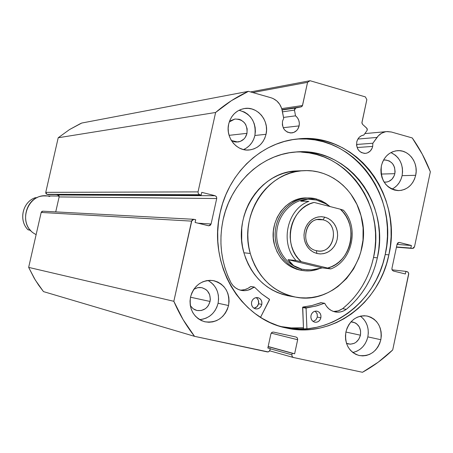 <?xml version="1.0" encoding="UTF-8"?>
<svg xmlns="http://www.w3.org/2000/svg" width="453" height="453" viewBox="0 0 453 453"><rect width="100%" height="100%" fill="white"/><g stroke="black" fill="none" stroke-linecap="round" stroke-linejoin="round"><path stroke-width="0.68" d="M42.831 211.189L41.88 211.432L41.183 212.434L191.574 221.126L193.799 219.303L195.702 219.728L195.096 222.468L208.861 225.804L211.092 223.992L198.035 223.187L211.092 223.992L216.704 198.533L59.128 196.93L55.73 211.885L59.128 196.93L57.973 195L58.941 195.719L59.128 196.93L216.704 198.533L216.766 198.012L216.302 196.557L215.096 195.724L57.973 195L56.257 194.58L57.973 195L215.096 195.724L201.761 192.344L201.155 195.079L47.99 194.552L201.155 195.079L199.665 194.705L47.99 194.552L46.925 194.297L45.759 192.361L198.04 191.885L45.759 192.361L45.951 193.573L46.925 194.297L199.665 194.705L198.306 193.657L198.04 191.885L215.611 112.474L58.205 137.757L45.759 192.361L58.205 137.757L69.53 129.558L79.966 123.862L81.755 123.04L248.448 91.336L81.755 123.04L69.53 129.558L58.205 137.757L215.611 112.474C225.764 103.788 236.704 96.738 248.448 91.336L271.019 97.757C277.026 99.773 280.781 104.105 282.281 110.747L283.686 118.284L282.502 121.262L282.372 124.932L283.538 128.392L284.552 129.875L287.259 132.066L290.503 132.967L293.793 132.435L296.624 130.555L297.734 129.196L299.116 125.894L283.199 127.723L299.116 125.894L299.331 123.057L298.754 120.266L297.451 117.78L295.532 115.832L283.527 117.423L295.532 115.832L294.473 110.119L282.485 111.834L294.473 110.119L295.769 107.984L301.239 106.863L282.049 109.683L301.239 106.863L302.519 105.526L281.749 108.612L302.519 105.526L307.564 82.338L310.05 80.719L250.532 91.931L310.05 80.719L365.361 96.891L366.839 99.632L361.936 122.452L362.496 124.286L366.709 128.108L367.27 129.937L366.964 130.634L367.309 129.433L367.021 128.482L362.496 124.286L361.896 122.956L366.839 99.632L365.361 96.891L310.05 80.719L307.564 82.338L302.349 106.002L301.239 106.863L295.769 107.984L294.716 108.748L294.473 110.119L295.532 115.832C298.618 118.397 299.812 121.755 299.116 125.894C298.04 129.92 295.616 132.259 291.84 132.922C285.141 132.502 282.026 128.618 282.502 121.262L283.686 118.284L281.709 108.488L279.722 104.326L276.766 100.906L273.057 98.511L271.019 97.757L248.448 91.336L231.432 100.668L215.611 112.474L198.04 191.885L198.306 193.657L199.665 194.705L201.155 195.079L201.761 192.344L215.096 195.724L216.443 196.772L216.704 198.533L211.092 223.992L210.118 225.447L208.476 225.747L195.096 222.468L195.702 219.728L193.357 219.337L191.925 220.288L173.833 301.296L183.103 319.637L194.535 336.336L268.238 351.93L269.609 350.95L270.288 348.55L267.836 348.023L270.905 333.867L271.845 332.411L273.431 332.072L296.126 337.06L297.411 338.029L297.661 339.733L294.631 353.787L292.213 353.266L291.874 354.835L292.123 356.539L293.408 357.496L362.474 372.281L378.266 362.157L392.706 349.948L408.714 273.465L407.938 272.043L405.922 271.375L405.373 273.969L393.391 271.036L392.173 270.067L391.936 268.397L397.083 244.144L397.966 242.757L399.444 242.463L411.392 245.492L410.848 248.08L412.168 248.414L413.64 248.119L414.512 246.738L430.35 171.795L422.304 154.241L412.253 137.944L391.415 132.016L387.434 131.54L385.441 131.783L381.647 133.21L378.363 135.781L372.864 143.239L372.689 146.415C371.585 150.532 369.127 152.854 365.316 153.374C359.099 152.752 356.245 148.952 356.749 141.97L357.7 139.382L359.297 137.248L361.398 135.753L363.81 135.045L366.964 130.634L363.81 135.045C360.158 135.69 357.808 137.995 356.749 141.97L356.624 145.566L357.734 148.946L358.708 150.396L361.301 152.525L364.416 153.386L366.018 153.29L367.57 152.848L370.294 150.996L372.168 148.114L372.689 146.415L357.106 147.525L372.689 146.415L372.864 143.239L376.998 137.44L357.887 139.048L376.998 137.44C379.523 134.02 382.745 132.072 386.669 131.597L391.415 132.016L412.253 137.944C419.62 148.391 425.65 159.677 430.35 171.795L414.512 246.738L412.473 248.465L396.437 247.179L412.168 248.414L396.488 246.959L410.848 248.08L411.392 245.492L397.021 244.422L411.392 245.492L399.099 242.412M356.528 144.479L372.864 143.239L356.528 144.479M303.453 327.932L292.689 328.159L281.97 326.902L287.848 327.779L296.262 328.249L303.453 327.932M388.872 254.858C379.506 303.561 331.738 338.855 286.353 328C240.52 319.269 207.797 263.839 220.118 212.802L222.599 203.561L225.905 194.631L229.999 186.109L234.835 178.08L240.367 170.622L246.523 163.816L253.25 157.718L260.469 152.389L268.114 147.876L276.098 144.23L284.342 141.466L292.763 139.62L301.279 138.692L309.801 138.692L318.255 139.615L326.556 141.438L334.631 144.145L342.4 147.695L349.79 152.061L356.738 157.185L363.181 163.029L369.065 169.524L374.337 176.608L378.951 184.218L382.87 192.282L386.064 200.719L388.498 209.462L390.158 218.425L391.03 227.525L391.103 236.687L390.384 245.826L388.872 254.858L386.585 263.708L383.544 272.287L379.767 280.526L375.288 288.346L370.152 295.673L364.399 302.44L358.08 308.578L351.245 314.037L343.957 318.759L336.285 322.695L328.295 325.798L320.061 328.046L311.658 329.399L303.165 329.846L294.665 329.371L286.245 327.972L277.972 325.667L269.948 322.457L262.236 318.38L254.926 313.459L248.091 307.751L241.806 301.302L236.126 294.173L231.126 286.432L226.851 278.159L223.346 269.433L220.662 260.345L218.81 250.99L217.831 241.46L217.717 231.851L218.482 222.264L220.118 212.802C228.425 173.148 261.358 142.287 297.253 139.014C354.784 131.342 403.43 195.186 388.872 254.858L385.209 254.529L388.872 254.858M283.731 327.372C328.759 337.779 375.911 302.74 385.209 254.529C399.376 196.211 352.955 133.51 296.607 139.088M199.575 319.62C209.133 318.572 215.3 313.119 218.086 303.261L228.555 305.532C224.62 317.87 216.67 323.272 204.699 321.743C193.657 317.802 188.935 309.558 190.526 296.998L191.783 293.057L193.731 289.439L196.285 286.279L199.354 283.697L202.814 281.806L206.528 280.662L210.356 280.316L214.15 280.775L217.757 282.021L221.053 284.003L223.901 286.641L226.2 289.835L227.865 293.465L228.833 297.395L229.065 301.466L228.555 305.532L227.321 309.439L225.407 313.034L222.893 316.188L219.864 318.77L216.438 320.69L212.746 321.868L208.924 322.259L205.124 321.84L201.489 320.633L198.165 318.674L195.277 316.041L192.933 312.842L191.24 309.184L190.249 305.226L190.011 301.109L190.526 296.998C194.167 285.333 201.63 279.841 212.916 280.537C224.886 283.923 230.101 292.253 228.555 305.532L218.086 303.261L218.584 299.28L218.357 295.288L217.406 291.438L215.77 287.882L213.51 284.75L210.713 282.162M352.785 352.479C360.594 350.628 365.616 345.424 367.842 336.873L380.843 339.716C377.224 351.511 369.937 356.766 358.991 355.469C348.793 351.839 344.439 343.974 345.928 331.879L347.094 328.091L348.889 324.608L351.245 321.562L354.065 319.065L357.247 317.219L360.662 316.092L364.178 315.724L367.66 316.132L370.973 317.287L373.997 319.155L376.607 321.658L378.714 324.699L380.237 328.165L381.115 331.913L381.318 335.815L380.843 339.716L379.699 343.465L377.932 346.93L375.611 349.971L372.825 352.468L369.671 354.337L366.279 355.497L362.768 355.905L359.274 355.537L355.945 354.41L352.893 352.564L350.243 350.073L348.102 347.026L346.551 343.538L345.656 339.756L345.446 335.82L345.928 331.879C349.371 320.526 356.335 315.22 366.834 315.962C377.632 319.229 382.304 327.151 380.843 339.716L367.842 336.873L368.312 333.046L368.108 329.223L367.241 325.543L365.747 322.145L363.668 319.161L361.098 316.709M243.527 149.575C249.45 146.891 253.233 142.191 254.886 135.481L266.03 134.292C263.561 143.397 257.978 148.624 249.286 149.977C236.738 151.636 225.311 137.378 228.68 124.054L229.914 120.192L231.828 116.676L234.343 113.646L237.355 111.223L240.758 109.496L244.405 108.527L248.165 108.358L251.891 108.992L255.441 110.396L258.674 112.52L261.472 115.277L263.731 118.561L265.362 122.253L266.307 126.206L266.534 130.266L266.03 134.292L264.818 138.12L262.938 141.613L260.464 144.632L257.485 147.066L254.116 148.822L250.486 149.824L246.738 150.034L243.001 149.445L239.433 148.074L236.166 145.974L233.329 143.222L231.03 139.926L229.365 136.217L228.397 132.225L228.165 128.12L228.68 124.054C230.956 115.532 236.087 110.373 244.071 108.584C257.106 105.838 269.529 120.504 266.03 134.292L254.886 135.481L255.379 131.54L255.158 127.553L254.224 123.68L252.621 120.068L250.401 116.851L247.649 114.15L244.467 112.072L239.02 110.266C251.053 113.777 256.341 122.18 254.886 135.481L253.691 139.235L251.845 142.655L249.41 145.617L246.489 148.001M391.924 189.144C397.213 186.46 400.605 181.964 402.1 175.656L415.684 175.305C413.125 184.728 407.49 189.824 398.776 190.6C385.979 188.725 380.175 180.492 381.369 165.9L382.513 162.185L384.28 158.799L386.596 155.872L389.37 153.516L392.502 151.829L395.854 150.86L399.314 150.656L402.734 151.223L405.996 152.525L408.963 154.524L411.534 157.134L413.6 160.26L415.095 163.776L415.956 167.553L416.154 171.444L415.684 175.305L414.557 178.986L412.819 182.355L410.537 185.271L407.791 187.633L404.693 189.348L401.352 190.345L397.904 190.588L394.472 190.062L391.194 188.788L388.198 186.812L385.599 184.207L383.493 181.075L381.97 177.536L381.092 173.731L380.888 169.801L381.369 165.9C383.793 156.885 389.127 151.812 397.36 150.679C408.81 149.445 418.697 162.837 415.684 175.305L402.1 175.656L402.564 171.868L402.366 168.052L401.517 164.348L400.044 160.9L398.011 157.837L395.48 155.277L390.928 152.57C399.852 157.089 403.578 164.784 402.1 175.656L400.99 179.263L399.28 182.565L397.038 185.43L394.337 187.746L391.924 189.144M394.835 173.675C393.425 178.861 390.322 181.693 385.52 182.168L384.082 182.089L386.828 182.032L388.691 181.477L391.958 179.218L394.206 175.724L394.835 173.675L381.143 174.065L394.835 173.675C395.469 165.362 392.1 160.792 384.722 159.977L383.481 160.141L385.684 159.971L389.41 161.002L392.508 163.561L394.506 167.253L395.101 171.523L394.835 173.675M246.993 133.329C245.645 138.312 242.587 141.211 237.836 142.016L231.387 140.532L234.15 141.732L236.228 142.066L240.339 141.398L243.884 139.077L245.266 137.401L246.993 133.329L229.088 135.339L246.993 133.329C247.536 124.065 243.516 119.298 234.926 119.026L239.093 119.269L241.075 120.045L244.444 122.752L245.707 124.575L247.151 128.828L246.993 133.329M360.452 335.214C358.459 341.715 354.433 344.637 348.385 343.98L346.477 343.317L350.356 344.195L354.206 343.34L355.967 342.304L358.827 339.229L360.452 335.214L345.899 332.032L360.452 335.214C361.268 328.289 358.702 323.895 352.751 322.026L350.956 321.873L354.931 322.734L356.619 323.77L359.257 326.856L360.605 330.871L360.452 335.214M210.056 301.46C207.904 308.227 203.533 311.234 196.953 310.486L193.182 308.77L190.317 305.645L193.125 308.725L194.971 309.818L196.993 310.498L201.234 310.526L205.203 308.816L206.891 307.383L208.301 305.633L210.056 301.46L190.481 297.213L210.056 301.46C210.922 294.173 208.08 289.558 201.528 287.604L197.536 287.695L193.81 289.32L197.768 287.644L199.898 287.451L202.01 287.7L205.86 289.484L207.451 290.951L209.671 294.744L210.339 299.195L210.056 301.46M193.776 219.303L42.769 211.189L41.183 212.434L191.574 221.126L173.833 301.296L28.658 267.389L41.183 212.434L28.658 267.389L35.294 280.045L43.482 291.607L194.535 336.336L267.417 351.936L269.003 351.585L269.948 350.124L270.288 348.55L267.836 348.023L270.905 333.867L272.055 332.281L273.431 332.072L296.149 337.066L297.287 337.83L297.7 339.484L294.631 353.787L292.213 353.266L291.874 354.835L270.231 348.81L291.874 354.835L292.1 356.494L293.317 357.479L362.474 372.281C373.448 366.222 383.521 358.776 392.706 349.948L408.725 274.082L408.329 272.463L407.247 271.704L405.922 271.375L405.373 273.969L393.176 270.968L391.987 269.626L391.936 268.397L397.083 244.144L399.121 242.412M229.246 121.965L234.926 119.026L231.007 120.532L229.246 121.965M353.51 352.338L356.851 351.2L359.954 349.371L362.694 346.924L364.976 343.94L366.715 340.548L367.842 336.873C369.286 328.063 366.794 321.16 360.35 316.16M202.553 319.257L206.183 318.102L209.546 316.228L212.525 313.697L214.994 310.611L216.874 307.089L218.086 303.261C219.682 293.023 216.296 285.413 207.933 280.441M307.564 82.338L252.74 92.559L307.564 82.338M392.055 269.818L405.922 271.375L392.055 269.818M268.136 346.636L292.213 353.266L268.136 346.636M268.165 346.505L294.631 353.787L268.165 346.505M271.194 333.125L297.661 339.733L271.194 333.125M267.87 347.881L270.288 348.55L267.87 347.881M293.317 357.479L269.694 350.809L293.176 357.434M291.432 328.612L299.892 329.088L308.34 328.646L316.704 327.304L324.903 325.073L332.859 321.987L340.492 318.074L347.745 313.38L354.552 307.949L360.843 301.845L366.573 295.113L371.687 287.831L376.143 280.05L379.897 271.862L382.932 263.329L385.209 254.529L386.709 245.543L387.428 236.455L387.349 227.344L386.483 218.289L384.829 209.371L382.406 200.679L379.229 192.287L375.327 184.269L370.73 176.698L365.48 169.654L359.625 163.193L353.21 157.384L346.29 152.287L338.935 147.95L331.2 144.416L323.165 141.727L314.903 139.909L306.488 138.997L298 138.997M194.535 336.336C186.2 325.747 179.303 314.065 173.833 301.296L28.658 267.389L34.247 278.301L38.624 285.147L43.482 291.607L194.535 336.336M295.769 107.984L282.123 109.983L295.769 107.984M302.27 270.486C288.482 268.187 279.252 259.762 274.575 245.203L277.055 251.817L280.673 257.74L285.271 262.746L290.679 266.641L296.681 269.28L302.276 270.486M250.283 253.487C238.578 215.215 267.474 171.166 303.64 170.673C329.614 169.02 354.246 188.731 361.024 215.73C373.719 257.865 336.89 305.345 296.336 297.253C273.453 292.496 258.102 277.91 250.283 253.487L243.901 252.774L250.283 253.487L248.895 247.349L248.068 241.081L247.814 234.745L248.136 228.403L249.025 222.117L250.475 215.956L252.474 209.982L254.999 204.246L258.023 198.816L261.511 193.737L265.435 189.065L269.75 184.847L274.41 181.115L279.376 177.91L284.586 175.26L289.994 173.193L295.543 171.721L301.183 170.86L306.857 170.611L312.513 170.974L318.091 171.947L323.538 173.516L328.81 175.662L333.85 178.363L338.612 181.591L343.057 185.317L347.145 189.496L350.832 194.094L356.89 204.36L361.024 215.73L363.085 227.78L363.006 240.067L360.781 252.134L358.889 257.955L353.634 268.878L346.568 278.527L337.944 286.528L333.148 289.812L328.08 292.581L322.791 294.795L317.332 296.438L311.755 297.485L306.109 297.927L300.447 297.763L294.824 296.981L289.297 295.594L283.923 293.606L278.748 291.041L273.833 287.921L269.218 284.269L264.954 280.118L261.081 275.515L257.649 270.498L254.682 265.118L252.219 259.427L250.283 253.487M303.64 170.673L296.715 170.94C260.9 171.432 232.31 214.954 243.901 252.774L245.815 258.646L248.255 264.269L251.189 269.586L254.592 274.541L258.42 279.093L262.644 283.193L267.213 286.806L272.083 289.897L277.202 292.434L282.525 294.393L287.995 295.769M303.448 327.819L292.06 328.017L280.73 326.539L290.577 327.921L303.448 327.819M298.029 170.889L288.697 171.976L283.199 173.431L277.848 175.475L272.689 178.091L267.774 181.262L263.159 184.949L258.889 189.116L255.011 193.737L251.551 198.748L248.561 204.116L246.064 209.784L244.088 215.69L242.649 221.777L241.766 227.989L241.704 240.515L242.525 246.709L243.901 252.774C251.642 276.908 266.84 291.33 289.495 296.036L294.982 297.009M307.853 197.955L303.459 198.097L297.083 199.473L291.047 202.202L285.588 206.183L280.928 211.262L277.247 217.247L274.694 223.901L273.369 230.968L273.329 238.159L274.575 245.203C267.768 222.848 285.22 197.248 306.46 197.933L316.177 198.912C299.071 194.286 280.09 207.089 276.03 226.37C271.704 245.588 283.47 266.177 300.792 270.13L301.534 269.076C285.979 265.475 274.778 248.057 276.902 230.447C278.867 212.819 293.708 198.725 309.614 199.099L309.048 199.094C293.233 199.037 278.68 213.227 276.868 230.764C274.897 248.278 286.081 265.492 301.534 269.076L300.792 270.13C284.863 266.443 273.323 248.703 275.339 230.645C277.185 212.565 292.174 197.916 308.476 197.944M316.296 250.656C333.957 255.741 340.849 223.606 322.944 219.824L324.795 217.157L328.329 218.539L331.483 220.758L334.104 223.697L336.058 227.219L337.259 231.138L337.632 235.26L337.174 239.388L335.905 243.318L333.884 246.845L331.205 249.801L328.012 252.038L324.45 253.442L320.707 253.94L316.964 253.504L316.296 250.656C299.892 247.502 303.527 218.08 320.146 219.433L322.944 219.824C339.637 223.25 335.22 253.165 318.323 250.985L316.296 250.656L316.964 253.504L320.237 253.94L323.527 253.657L326.709 252.672L329.665 251.019L332.275 248.771L334.45 246.013L336.103 242.842L337.174 239.388L337.621 235.781L337.428 232.157L336.602 228.652L335.175 225.396L333.193 222.519L330.741 220.13L327.904 218.318L324.795 217.157L321.534 216.693L318.238 216.942L315.039 217.899L312.055 219.529L309.416 221.772L307.208 224.541L305.532 227.729L304.444 231.206L303.991 234.847L304.19 238.51L305.033 242.044L306.488 245.316L308.493 248.199L310.979 250.583L313.838 252.372L316.964 253.504L313.408 252.157L310.226 249.96L307.57 247.015L305.582 243.482L304.365 239.535L303.98 235.373L304.444 231.206L305.735 227.253L307.791 223.703L310.498 220.741L313.725 218.522L317.31 217.146L321.058 216.687L324.795 217.157L322.944 219.824L317.661 219.597L322.944 219.824C305.248 214.501 298.204 247.015 316.296 250.656M316.449 200.028L316.177 198.912L321.998 201.075L328.963 205.736L325.616 203.165L321.058 200.634L316.177 198.912L316.449 200.028L325.611 203.737L330.271 206.608L325.611 203.737L320.996 201.54L316.449 200.028L307.938 199.156L312.072 199.229L316.449 200.028M298.799 269.869L300.792 270.13L298.799 269.869M319.24 268.697L314.008 270.299L309.699 270.888L305.356 270.854L300.792 270.13C307.06 271.574 313.204 271.092 319.24 268.697M304.592 269.637L301.534 269.076L304.592 269.637M311.358 269.858L305.067 269.699L301.534 269.076L293.561 265.594L288.08 259.654L296.086 260.571C279.614 243.255 287.083 208.986 308.906 201.336L300.741 201.223L307.938 199.156L304.139 199.824L300.741 201.223L308.906 201.336C287.083 208.986 279.614 243.255 296.086 260.571L288.08 259.654L322.281 267.893L311.358 269.858L316.732 269.212L322.281 267.893L330.684 268.918L322.281 267.893L288.08 259.654L290.475 262.91L293.561 265.594L297.276 267.661L301.534 269.076L306.262 269.812L311.358 269.858M314.093 202.423L340.294 209.201L314.093 202.423L310.016 203.805L306.143 205.809L302.547 208.38L299.297 211.483L296.466 215.056L294.105 219.026L292.259 223.312L290.973 227.842L290.265 232.514L290.152 237.242L290.639 241.936L291.715 246.494L293.351 250.832L295.526 254.863L298.187 258.51L301.285 261.698L296.086 260.571L301.285 261.698C281.675 245.747 290.033 207.361 314.093 202.423M330.684 268.918L330.832 268.918C352.423 260.803 359.489 227.502 343.442 210.203L340.294 209.201L343.317 212.4L345.911 216.03L348.017 220.033L349.603 224.314L350.639 228.81L351.103 233.425L350.99 238.074L350.305 242.672L349.053 247.128L347.258 251.364L344.965 255.299L342.202 258.85L339.025 261.959L335.492 264.563L331.675 266.607L327.644 268.057L301.285 261.698L327.644 268.057C351.352 262.593 359.314 225.243 340.294 209.201L343.289 210.226M330.679 268.85L328.844 268.352L330.679 268.85M59.088 196.047L45.113 195.939C25.091 194.977 17.792 226.223 36.138 234.569C15.442 225.067 28.029 190.056 49.734 196.483M35.317 197.695L37.078 197.723L35.317 197.695C22.633 201.84 18.403 220.3 27.995 229.75L30.345 230.022L27.995 229.75L30.696 230.413L27.995 229.75C18.403 220.3 22.633 201.84 35.317 197.695L35.294 197.706C22.593 201.845 18.363 220.305 27.978 229.75M321.205 302.723L312.038 305.503L302.989 307.021L306.455 307.683L315.548 306.16L324.365 303.289L316.828 305.832L306.075 308.046L306.455 307.683L302.989 307.021L302.61 307.377L306.075 308.046L306.924 328.787L306.064 308.17L302.598 307.502L306.075 308.046L302.61 307.377L303.499 329.014L302.746 307.128L312.038 305.503L321.024 302.632M320.871 317.808C319.886 321.024 317.876 322.491 314.852 322.213C311.857 321.251 310.56 319.031 310.979 315.565L310.9 317.757L311.59 319.79L312.944 321.347L314.744 322.191L316.732 322.202L318.589 321.37L320.045 319.824L320.871 317.808L320.945 315.616L320.26 313.589L318.912 312.032L317.111 311.183L315.129 311.171L313.266 311.998L311.806 313.538L310.979 315.565C311.947 312.389 313.923 310.911 316.913 311.143C319.96 312.077 321.279 314.297 320.871 317.808L317.332 317.083L320.871 317.808M313.114 321.471L315.815 319.977L317.332 317.083L317.157 313.861L315.141 311.166L317.106 313.708L317.332 317.083L315.854 319.937L313.114 321.471M261.817 304.41C260.803 307.672 258.737 309.161 255.617 308.872C252.508 307.887 251.166 305.628 251.591 302.094L251.511 304.325L252.23 306.392L253.623 307.983L255.492 308.85L257.542 308.867L259.461 308.023L260.962 306.46L261.817 304.41L261.891 302.185L261.183 300.124L259.79 298.533L257.927 297.661L255.877 297.644L253.952 298.476L252.446 300.039L251.591 302.094C252.581 298.878 254.62 297.389 257.695 297.615C260.86 298.567 262.236 300.832 261.817 304.41L258.567 303.759L261.817 304.41M253.997 308.238C256.37 307.763 257.893 306.273 258.567 303.759L258.386 300.481L257.321 298.629L256.092 297.604C258.176 299.025 259.003 301.075 258.567 303.759L257.044 306.647L253.997 308.238M377.343 257.842C372.615 278.98 362.258 296.149 346.273 309.354L351.896 304.405L357.094 298.929L361.828 292.972L366.052 286.59L369.744 279.829L372.87 272.746L375.412 265.401L377.343 257.842L373.538 257.474L377.343 257.842L378.731 249.58L379.388 241.223L379.32 232.842L378.515 224.518L376.992 216.324L374.756 208.335L371.828 200.622L368.232 193.261L363.997 186.319L359.167 179.852L353.77 173.935L347.864 168.618L341.5 163.952L334.733 159.988L327.627 156.766L320.237 154.326L312.649 152.689L304.92 151.874L297.128 151.902L289.348 152.774L281.658 154.49L274.139 157.032L266.851 160.385L259.88 164.518L253.301 169.399L247.168 174.977L241.557 181.2L236.523 188.006L232.117 195.334L228.391 203.103L225.379 211.24L223.119 219.665C230.809 182.836 261.817 154.331 295.271 152.032C347.191 146.251 390.475 203.941 377.343 257.842M301.449 152.117L309.144 152.927L316.698 154.552L324.048 156.981L331.12 160.181L337.859 164.122L344.189 168.759L350.067 174.048L355.435 179.932L360.248 186.359L364.461 193.261L368.046 200.583L370.956 208.25L373.181 216.194L374.705 224.337L375.497 232.616L375.571 240.945L374.914 249.258L373.538 257.474L371.613 264.988L369.087 272.293L365.973 279.337L362.298 286.058L358.096 292.4L353.385 298.323L348.21 303.765L342.627 308.674C358.527 295.549 368.833 278.482 373.538 257.474C386.279 204.915 345.18 148.363 294.467 152.106M269.478 299.807L260.537 317.332L269.518 299.461L261.506 293.742L254.456 287.134L261.506 293.742L269.32 299.195L269.478 299.807M241.568 290.09L244.807 289.597L247.893 288.402L250.696 286.545L253.906 287.1C250.249 290.011 246.194 291.132 241.749 290.475C237.106 289.592 233.516 287.009 230.979 282.729C221.155 262.944 218.539 241.913 223.119 219.665L221.71 227.7L220.985 235.837L220.951 244.008L221.613 252.128L222.961 260.13L224.982 267.95L227.661 275.503L230.962 282.74L232.967 285.52L235.452 287.797L238.323 289.456L241.46 290.424L244.728 290.667L247.984 290.175L254.456 287.134L251.245 286.579M324.569 303.267L320.815 302.655L324.648 303.289L326.556 306.353L328.765 308.742L331.375 310.554L334.28 311.715L337.355 312.179L340.463 311.924L343.476 310.962L346.273 309.354C342.927 311.721 339.32 312.598 335.452 311.981C330.707 311.007 327.174 308.176 324.858 303.499L321.013 302.632M333.742 311.488L336.834 311.239L339.829 310.282L342.604 308.669L346.262 309.337L342.604 308.669L338.244 310.883L333.51 311.483M239.988 290.062C243.929 290.282 247.497 289.11 250.696 286.545L254.224 287.009M286.353 328L284.308 327.519M204.156 321.602L204.699 321.743M358.623 355.379L358.991 355.469M248.788 150.017L249.286 149.977M398.43 190.6L398.776 190.6M196.953 310.486L196.653 310.413M396.432 247.202L412.417 248.459M386.669 131.597L364.846 133.595M303.499 270.645L301.483 270.384M309.048 199.094L309.467 199.099M241.341 290.401L241.749 290.475M335.118 311.913L335.452 311.981"/></g></svg>
